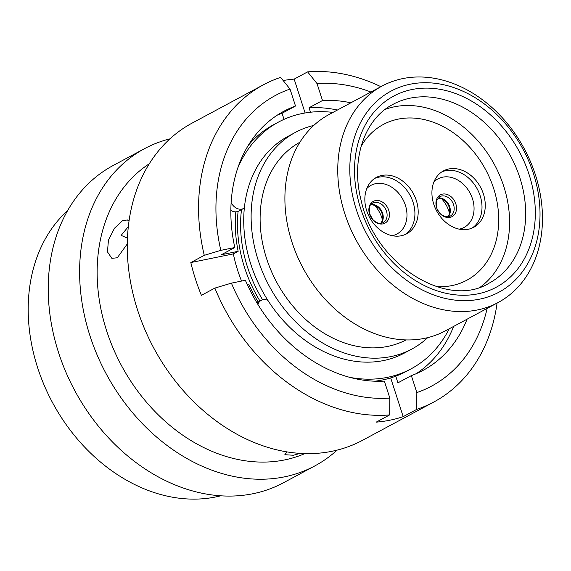<?xml version="1.0" encoding="UTF-8"?>
<svg xmlns="http://www.w3.org/2000/svg" width="571" height="571" viewBox="0 0 571 571"><rect width="100%" height="100%" fill="white"/><g stroke="black" fill="none" stroke-linecap="round" stroke-linejoin="round"><path stroke-width="0.86" d="M353.735 200.542A114.114 88.89 61.8 0 0 471.996 300.303A114.114 88.89 61.8 0 0 536.098 182.841A114.114 88.89 61.8 0 0 417.836 83.073A114.114 88.89 61.8 0 0 353.735 200.542M538.246 184.747A122.808 95.664 -118.2 0 1 498.219 302.466A122.808 95.664 -118.2 0 1 341.979 203.797A122.808 95.664 -118.2 0 1 382.006 86.078A122.808 95.664 -118.2 0 1 538.246 184.747M238.086 211.377A122.986 95.8 61.8 0 0 241.711 257.585A122.986 95.8 61.8 0 0 259.962 301.017M241.519 209.586A119.246 92.887 61.8 0 0 244.695 257.3A119.246 92.887 61.8 0 0 262.639 299.796M313.764 125.434A122.986 95.8 61.8 0 0 295.435 132.372L288.041 136.348A122.986 95.8 61.8 0 0 247.957 254.231A122.986 95.8 61.8 0 0 404.418 353.042L411.812 349.067A122.986 95.8 61.8 0 0 427.722 337.625M295.435 132.372A122.986 95.8 61.8 0 0 255.351 250.262A122.986 95.8 61.8 0 0 411.812 349.067M299.903 142.222A112.201 87.399 61.8 0 0 263.973 249.42A112.201 87.399 61.8 0 0 406.067 339.909M382.006 86.078L329.153 114.464A122.808 95.664 61.8 0 0 289.126 232.183A122.808 95.664 61.8 0 0 445.366 330.852L498.219 302.466M332.972 112.408A140.066 109.104 61.8 0 0 278.591 122.03A140.066 109.104 61.8 0 0 237.672 168.274M278.591 122.03L273.709 124.656A140.066 109.104 61.8 0 0 248.171 145.534M230.848 210.392A10.606 8.258 61.8 0 0 238.771 211.063L243.646 208.436A10.606 8.258 61.8 0 0 244.338 208.015M231.127 202.562A10.606 8.258 61.8 0 0 243.646 208.436M267.906 300.382A10.606 8.258 61.8 0 0 261.19 300.36A10.606 8.258 61.8 0 0 257.885 304.4M349.98 377.395A140.066 109.104 61.8 0 0 411.134 368.823A140.066 109.104 61.8 0 0 449.184 328.803M374.74 381.2A140.066 109.104 61.8 0 0 406.252 371.443L411.134 368.823M128.304 226.637L121.173 235.366L127.433 238.164M127.269 243.981L117.298 257.771L111.852 258.335L107.455 251.875L108.44 240.177L114.493 228.229L122.458 220.734L127.404 219.963L128.989 221.213M220.727 495.799A164.819 128.389 -118.2 0 1 215.71 496.948A164.819 128.389 -118.2 0 1 50.933 399.579A164.819 128.389 -118.2 0 1 67.578 210.642M337.076 450.134A180.043 140.245 -118.2 0 1 314.842 465.907L283.473 482.759A180.043 140.245 -118.2 0 1 253.06 493.708A180.043 140.245 -118.2 0 1 65.772 371.864A180.043 140.245 -118.2 0 1 113.101 165.533L144.477 148.681A180.043 140.245 -118.2 0 1 169.908 138.86M314.842 465.907A180.043 140.245 -118.2 0 1 284.429 476.864A180.043 140.245 -118.2 0 1 97.149 355.012A180.043 140.245 -118.2 0 1 144.477 148.681M304.864 453.588A164.819 128.389 -118.2 0 1 284.658 459.919A164.819 128.389 -118.2 0 1 115.399 353.342A164.819 128.389 -118.2 0 1 149.238 163.813M497.084 303.073A180.043 140.245 -118.2 0 1 433.81 402.02L362.514 440.312A180.043 140.245 -118.2 0 1 332.101 451.261A180.043 140.245 -118.2 0 1 144.813 329.41A180.043 140.245 -118.2 0 1 192.141 123.086L263.445 84.786A180.043 140.245 -118.2 0 1 280.611 77.378L290.025 89.062L295.507 106.028L282.053 113.251L284.023 119.36M389.643 414.924A180.043 140.245 -118.2 0 1 214.853 288.098L231.412 283.13A164.976 128.511 61.8 0 0 389.843 398.08L389.643 414.924L376.189 422.147A180.043 140.245 61.8 0 0 389.95 420.192A180.043 140.245 61.8 0 0 403.19 416.652L416.644 409.428L416.844 392.584L411.363 375.618L397.908 382.848L395.76 376.189M241.554 281.06A125.591 97.834 -118.2 0 1 233.353 253.895L190.814 262.56A180.043 140.245 61.8 0 0 201.399 295.328L214.853 288.098M190.814 262.56L204.268 255.337A180.043 140.245 -118.2 0 1 263.445 84.786M300.225 453.381L293.351 455.251L284.843 454.709L287.063 451.889M233.353 253.895L238.157 251.319L221.348 254.737L234.802 247.514A147.075 114.571 -118.2 0 1 283.844 111.252A147.075 114.571 -118.2 0 1 295.507 106.028M238.157 251.319A125.591 97.834 -118.2 0 1 235.809 211.841M277.278 115.149A147.075 114.571 -118.2 0 1 282.053 113.251M234.802 247.514L220.827 250.362L204.268 255.337M290.025 89.062A164.976 128.511 61.8 0 0 220.827 250.362M453.624 326.419A147.075 114.571 -118.2 0 1 416.138 373.72M467.078 319.189A147.075 114.571 -118.2 0 1 423.018 370.393A147.075 114.571 -118.2 0 1 411.363 375.618M416.844 392.584A164.976 128.511 61.8 0 0 487.134 308.419M433.81 402.02A180.043 140.245 -118.2 0 1 416.644 409.428M247.214 284.394L248.742 284.087A125.591 97.834 -118.2 0 0 258.171 301.98M389.843 398.08L384.362 381.121A147.075 114.571 -118.2 0 1 245.387 280.282L231.412 283.13M310.496 112.23L309.054 107.755A147.075 114.571 -118.2 0 1 337.411 110.025M309.054 107.755L322.501 100.525A147.075 114.571 -118.2 0 1 350.865 102.801M370.922 92.031A164.976 128.511 61.8 0 0 317.026 83.566L307.612 71.882A180.043 140.245 -118.2 0 1 380.871 86.685M322.501 100.525L317.026 83.566M305.1 112.979L294.158 79.112A180.043 140.245 61.8 0 0 283.159 80.54M294.158 79.112L307.612 71.882M403.19 416.652L390.678 377.916M385.225 109.368A101.417 78.998 -118.2 0 1 506.092 194.49A101.417 78.998 -118.2 0 1 480.582 286.92M361.136 146.24A88.369 68.834 -118.2 0 1 383.248 124.507A88.369 68.834 -118.2 0 1 495.664 195.503A88.369 68.834 -118.2 0 1 466.864 280.211A88.369 68.834 -118.2 0 1 436.537 286.635A88.369 68.834 -118.2 0 0 446.03 286.471A88.369 68.834 -118.2 0 0 466.864 280.211A88.369 68.834 -118.2 0 0 491.503 182.399A88.369 68.834 -118.2 0 0 404.082 118.247A88.369 68.834 -118.2 0 0 383.248 124.507A88.369 68.834 -118.2 0 0 361.136 146.24M466.193 229.571A32.005 24.931 61.8 0 0 473.737 227.301A32.005 24.931 61.8 0 0 482.666 191.87A32.005 24.931 61.8 0 0 450.997 168.638A32.005 24.931 61.8 0 0 443.453 170.907A32.005 24.931 61.8 0 0 434.524 206.331A32.005 24.931 61.8 0 0 466.193 229.571M383.919 175.147A32.005 24.931 -118.2 0 1 415.581 198.387A32.005 24.931 -118.2 0 1 406.659 233.81A32.005 24.931 -118.2 0 1 399.108 236.08A32.005 24.931 -118.2 0 1 367.446 212.84A32.005 24.931 -118.2 0 1 376.368 177.417A32.005 24.931 -118.2 0 1 383.919 175.147M489.097 283.173A101.502 79.069 61.8 0 0 522.179 185.882A101.502 79.069 61.8 0 0 393.048 104.336C364.769 118.661 350.38 159.145 361.157 200.485C375.097 265.03 447.3 309.289 489.097 283.173M531.587 183.277A108.461 84.487 -118.2 0 1 470.654 294.921A108.461 84.487 -118.2 0 1 358.253 200.107A108.461 84.487 -118.2 0 1 419.178 88.455A108.461 84.487 -118.2 0 1 531.587 183.277M438.093 198.023A11.049 8.608 -118.2 0 1 438.507 197.973A11.049 8.608 -118.2 0 1 448.827 204.639A11.049 8.608 -118.2 0 1 448.171 216.794M442.361 195.903A11.049 8.608 61.8 0 0 439.756 196.681L436.794 200.271C436.087 205.353 436.472 208.686 437.95 210.285C439.634 214.139 442.975 216.316 447.971 216.816L450.205 216.145A11.049 8.608 61.8 0 0 453.288 203.918A11.049 8.608 61.8 0 0 442.361 195.903M449.163 217.501A12.348 9.621 -118.2 0 1 436.358 206.702A12.348 9.621 -118.2 0 1 443.303 193.99A12.348 9.621 -118.2 0 1 456.101 204.782A12.348 9.621 -118.2 0 1 449.163 217.501M449.577 213.797A25.845 20.128 61.8 0 0 441.369 198.508M441.861 171.857A32.005 24.931 -118.2 0 1 447.735 170.394A32.005 24.931 -118.2 0 1 478.955 192.527A32.005 24.931 -118.2 0 1 472.067 228.1M459.22 229.149A27.572 21.477 61.8 0 0 472.859 200.043A27.572 21.477 61.8 0 0 444.545 176.896A27.572 21.477 61.8 0 0 433.889 181.985M371.014 204.532A11.049 8.608 -118.2 0 1 371.428 204.482A11.049 8.608 -118.2 0 1 381.749 211.156A11.049 8.608 -118.2 0 1 381.093 223.304M382.078 224.01A12.348 9.621 -118.2 0 1 369.28 213.211A12.348 9.621 -118.2 0 1 376.218 200.5A12.348 9.621 -118.2 0 1 389.022 211.299A12.348 9.621 -118.2 0 1 382.078 224.01M375.283 202.412A11.049 8.608 61.8 0 0 372.677 203.197C369.765 204.118 368.745 207.623 369.615 213.711L372.656 219.385C375.575 222.355 378.316 223.668 380.893 223.325L383.127 222.654A11.049 8.608 61.8 0 0 386.21 210.428A11.049 8.608 61.8 0 0 375.283 202.412M382.499 220.306A25.845 20.128 61.8 0 0 374.283 205.018M392.141 235.666A27.572 21.477 61.8 0 0 405.781 206.552A27.572 21.477 61.8 0 0 377.46 183.405A27.572 21.477 61.8 0 0 366.81 188.501M374.783 178.373A32.005 24.931 -118.2 0 1 380.65 176.903A32.005 24.931 -118.2 0 1 411.869 199.036A32.005 24.931 -118.2 0 1 404.982 234.61M261.19 300.36L256.85 302.694M448.078 216.802L449.655 213.49L449.434 207.773L448.256 204.789L446.315 201.956L442.496 198.972L438.028 198.094M370.95 204.604L375.368 205.467L379.187 208.415L381.085 211.127L382.363 214.318L382.599 219.892L381 223.311"/></g></svg>
